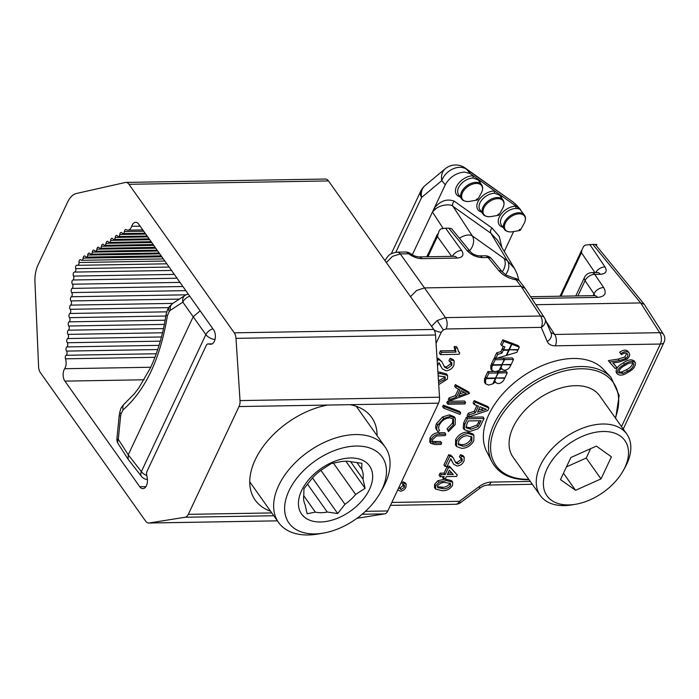 <?xml version="1.0" encoding="UTF-8"?>
<svg xmlns="http://www.w3.org/2000/svg" width="699" height="699" viewBox="0 0 699 699"><rect width="100%" height="100%" fill="white"/><g stroke="black" fill="none" stroke-linecap="round" stroke-linejoin="round"><path stroke-width="1.05" d="M434.044 329.893A8.161 4.299 25.2 0 0 441.314 332.174L443.332 329.937L437.155 320.561L431.536 326.319M596.832 244.493L596.361 245.742A8.161 4.928 140.7 0 0 596.133 245.436A8.161 4.928 140.7 0 0 594.674 244.44L596.832 244.493M385.035 260.718A8.161 4.299 25.2 0 1 385.236 260.037L385.236 260.037C389.36 254.148 389.579 253.65 397.285 252.156L397.285 252.156A8.161 4.727 89 0 1 400.274 253.903L424.494 287.909L521.035 286.275L540.598 316.018L445.464 317.626L424.494 287.909L416.665 290.452L410.514 296.664M467.107 250.618A8.161 4.928 -39.3 0 1 470.567 251.867L451.563 228.669L448.741 228.145L467.107 250.618C471.222 254.969 476.334 257.302 482.432 257.634L488.112 257.538L498.85 270.679C503.193 275.493 508.951 278.543 516.115 279.827A8.161 5.129 -37.4 0 1 519.75 281.286L524.8 287.918L544.364 317.669A8.161 5.015 146.7 0 0 540.598 316.018A8.161 4.727 89 0 1 541.244 327.368A8.161 6.335 157 0 0 545.054 318.962A8.161 8.161 0 0 0 544.364 317.669A8.161 5.015 146.7 0 1 544.635 318.176A8.161 6.335 157 0 1 545.054 318.962L551.065 333.091A8.161 6.335 157 0 1 547.247 341.505C548.575 344.362 551.266 345.804 555.321 345.813L660.363 344.039A8.161 4.299 -154.8 0 0 664.05 342.292A8.161 8.161 0 0 0 663.543 334.419A8.161 5.085 147.4 0 0 659.716 332.68A8.161 4.727 89 0 1 660.363 344.039L621.507 426.617M663.543 334.419L644.242 304.31L640.668 302.929L659.716 332.68L554.674 334.463A8.161 4.727 89 0 1 555.321 345.813M546.102 321.418L554.674 334.463L550.637 332.305M594.674 244.44L592.831 244.388L640.668 302.929L535.836 304.703M525.08 288.425L521.035 286.275L516.115 279.827A8.161 3.451 -82.1 0 0 514.385 278.15L506.172 275.118L502.31 271.928L491.572 258.779A8.161 8.161 0 0 0 485.115 255.79L479.435 255.886C475.626 255.528 472.673 254.191 470.567 251.867L470.567 251.867M437.155 320.561L445.464 317.626A8.161 4.727 89 0 1 446.111 328.984L541.244 327.368L547.247 341.505M532.315 484.285L487.64 485.036C484.8 485.333 482.284 486.347 480.082 488.068L478.902 486.749C482.965 483.795 487.063 482.249 491.196 482.092L530.296 481.428M434.42 240.867L437.233 234.514M431.466 247.149L434.28 240.788M428.513 253.422L431.327 247.062M452.332 256.341A8.161 5.277 -35.8 0 1 461.646 250.46L445.595 228.197L441.078 228.818L439.243 230.53L437.417 236.568L451.685 256.35M437.373 234.593L437.784 233.903M498.85 270.679A8.161 4.928 -39.3 0 1 502.31 271.928M531.764 298.499L597.558 297.39C604.845 296.691 606.889 293.423 603.683 287.586A8.161 5.426 145.9 0 0 593.993 293.833L594.805 295.633M592.831 244.388L585.203 245.087L583.516 246.572L581.821 250.242L581.454 252.723L594.928 272.61M603.683 287.586L594.762 274.41L600.441 274.314C605.902 273.79 607.431 271.343 605.037 266.966A8.161 5.426 145.9 0 0 595.653 272.593M426.766 256.778L428.373 253.344M397.285 252.156L405.577 252.016A8.161 8.161 0 0 1 410.182 253.353A8.161 2.123 123.2 0 0 408.566 253.763L410.47 255.013C414.28 257.398 418.107 258.613 421.943 258.656L457.225 258.062C462.808 257.494 464.285 254.969 461.646 250.46M410.182 253.353L412.087 254.593A8.161 2.123 123.2 0 0 410.47 255.013M445.595 228.197L448.741 228.145M581.472 250.836L581.821 250.242M578.519 257.11L581.332 250.749M575.565 263.392L578.379 257.031M572.612 269.665L575.426 263.305M569.659 275.939L572.464 269.587M566.697 282.221L569.51 275.86M563.744 288.495L566.557 282.134M560.79 294.768L563.604 288.416M487.64 485.036A8.161 4.727 -91 0 0 491.196 482.092M200.141 310.828L193.221 316.726L128.24 454.822L141.373 471.615L205.847 334.611A8.161 4.299 -154.8 0 0 214.986 339.531M212.846 328.74A8.161 4.832 144.8 0 0 205.847 334.611L182.841 302.151A8.161 6.326 -123.2 0 1 185.121 295.345L172.662 303.497A8.161 6.326 -123.2 0 0 170.381 310.304L182.841 302.151A8.161 5.304 -35.5 0 1 189.779 296.201M123.094 409.867A8.161 6.081 -130.1 0 1 124.579 403.646C119.477 409.107 121.137 409.09 119.896 411.702L119.896 411.702A8.161 2.962 -164.4 0 0 121.014 413.878L123.094 409.867C145.575 389.972 160.333 358.613 167.376 315.765L169.228 311.413A8.161 5.4 -142.8 0 1 169.464 306.52A8.161 5.4 -142.8 0 1 169.464 306.512L172.662 303.497M118.306 439.304A8.161 1.127 -174.3 0 1 116.925 438.518L119.223 415.32A8.161 1.127 -174.3 0 0 120.604 416.097L118.306 439.304A8.161 5.085 147.4 0 0 118.175 443.725L128.144 459.304L128.24 454.822L118.306 439.304M146.799 475.565A8.161 4.299 -154.8 0 1 141.373 471.615A8.161 5.059 -38 0 0 141.495 476.395L128.144 459.304M437.976 431.737C436.473 430.042 436.377 427.779 437.705 424.966L443.655 418.448L450.523 416.359L455.302 418.299L455.189 424.651L448.496 431.563L448.076 430.348L453.529 424.599L453.625 419.33L449.745 417.766C445.106 418.282 441.663 420.676 439.409 424.931C438.369 427.194 438.422 429.046 439.549 430.488L437.976 431.737L436.482 429.719M448.496 431.563L447.002 428.837L452.454 423.087L452.969 418.657M448.076 430.348L447.002 428.837M453.529 424.599L452.454 423.087M436.901 430.226C435.398 428.522 435.302 426.268 436.63 423.454L442.581 416.936L449.448 414.848L454.236 416.787L455.302 418.299M437.705 424.966L436.63 423.454M443.655 418.448L442.581 416.936M450.523 416.359L449.448 414.848M458.177 443.917L461.698 444.669C465.569 444.634 468.592 442.86 470.768 439.348L471.222 436.403M462.773 446.18C466.644 446.145 469.667 444.372 471.834 440.859L471.886 436.997L467.456 435.722C463.655 435.818 460.72 437.591 458.64 441.052L458.579 444.774L462.773 446.18L461.698 444.669M471.834 440.859L470.768 439.348M456.718 441.095C459.4 436.394 463.341 433.861 468.522 433.511L473.905 435.39L473.765 440.816C470.995 445.613 466.976 448.146 461.707 448.391L456.543 446.478L456.718 441.095L455.643 439.575C458.334 434.874 462.266 432.349 467.448 431.991L472.839 433.878L473.905 435.39M456.543 446.478L455.468 444.966L455.643 439.575M468.522 433.511L467.448 431.991M443.271 478.64L444.223 476.631L440.169 476.701L441.121 474.682L440.047 473.171L444.092 473.101L447.316 466.259L449.448 466.224L457.242 475.014L456.587 476.421L446.355 476.596L445.403 478.605L443.271 478.64L442.423 476.657M441.121 474.682L445.167 474.612L444.092 473.101M445.167 474.612L448.382 467.78L447.316 466.259M448.382 467.78L450.514 467.736L449.448 466.224M450.514 467.736L457.242 475.014M440.169 476.701L439.094 475.18L440.047 473.171M449.352 470.226L447.299 474.577L453.284 474.481L449.352 470.226M448.024 473.04L451.895 472.97M445.403 479.068L451.615 480.685L452.69 482.205L452.533 485.464C449.737 489.317 446.137 491.048 441.742 490.637L435.547 489.02L435.695 485.753L434.629 484.241L437.88 480.711L445.403 479.068L446.478 480.58L452.69 482.205M435.547 489.02L434.472 487.509L434.629 484.241M435.695 485.753L438.946 482.223L437.88 480.711M438.946 482.223L446.478 480.58M445.534 482.59C442.511 482.153 439.872 483.192 437.618 485.718L437.661 487.622L442.694 488.627C445.744 489.064 448.382 488.016 450.628 485.482L450.471 483.411L445.534 482.59M437.364 486.687L441.628 487.116C444.669 487.553 447.308 486.504 449.553 483.97L449.815 483.044M442.694 488.627L441.628 487.116M450.628 485.482L449.553 483.97M443.926 464.922L448.758 454.665L449.824 456.176L451.204 456.36L453.258 457.924L455.739 462.755L458.055 464.022L462.091 461.113L462.222 458.824L460.51 458.195L461.672 456.176L464.258 457.295L463.987 461.122C462.555 464.022 460.274 465.656 457.129 466.032L453.66 464.276L450.741 458.727L447.133 466.399L445.001 466.434L443.926 464.922M445.001 466.434L449.824 456.176M451.178 459.234L450.741 458.727M451.204 456.36L450.139 454.848L452.183 456.403L453.258 457.924M455.145 461.794L456.98 462.511L461.025 459.601L461.401 458.291M458.055 464.022L456.98 462.511M462.091 461.113L461.025 459.601M460.51 458.195L459.435 456.674L460.597 454.665L463.184 455.783L464.258 457.295M461.672 456.176L460.597 454.665M453.66 464.276L450.689 458.841M452.358 461.794L451.283 460.283M440.029 434.297L445.84 434.201L445.176 435.608L436.595 435.975L432.541 439.54L432.401 442.371L433.188 442.965L441.672 443.052L441.008 444.459L435.093 444.564L430.811 443.376L431.056 439.549C433.118 435.888 436.115 434.14 440.029 434.297L438.955 432.786L444.765 432.69L445.84 434.201M432.087 441.436L440.597 441.541L441.672 443.052M433.188 442.965L432.113 441.453M430.811 443.376L429.736 441.855L429.981 438.037C432.052 434.376 435.04 432.629 438.955 432.786M431.056 439.549L429.981 438.037M398.779 487.666L401.182 489.58L404.406 487.255L404.52 485.421L403.14 484.914L404.074 483.306L403 481.794L405.071 482.686L406.145 484.197L405.927 487.264C404.782 489.58 402.947 490.89 400.44 491.187L397.731 489.885M404.074 483.306L406.145 484.197M398.788 487.631L400.108 488.068L403.611 484.949M401.182 489.58L400.108 488.068M404.406 487.255L403.34 485.744M403.14 484.914L402.074 483.402L403 481.794M509.143 350.173L506.714 355.337L516.867 352.348L517.959 350.024L508.837 349.745M495.757 358.578L506.163 355.538L508.68 350.182L503.289 350.278L501.943 353.135L497.732 354.376L495.757 358.578L494.682 357.067L496.657 352.864L500.868 351.623L502.214 348.766L503.289 350.278M501.943 353.135L500.868 351.623M497.732 354.376L496.657 352.864M502.73 348.757L502.214 348.766M503.376 346.302L502.424 348.32L503.498 349.841L508.881 349.745L511.493 344.196L503.857 341.357L501.803 345.708L500.737 344.196L502.782 339.845L510.427 342.685L511.493 344.196M501.803 345.708L504.888 346.87L503.498 349.841M503.857 341.357L502.782 339.845M511.921 344.275L509.353 349.736L518.16 349.587L519.322 347.132L511.921 344.275L510.698 343.078M519.322 347.132L518.247 345.621L510.847 342.763M502.135 365.061L499.741 370.164L501.812 368.364L502.188 369.413L504.416 370.269C506.976 370.024 508.916 368.74 510.244 366.416L510.952 364.913L501.83 364.633M502.345 364.625L511.161 364.476L513.529 359.443L504.713 359.592L502.065 364.24M504.713 359.592L503.455 358.473M513.529 359.443L512.454 357.932L503.638 358.08M492.83 364.791L501.882 364.633L504.25 359.601L495.198 359.749L492.83 364.791L491.755 363.279L494.132 358.238L495.504 358.22M504.25 359.601L503.175 358.089L497.076 358.194M495.198 359.749L494.132 358.238M495.049 371.719L499.121 370.496L501.672 365.07L492.62 365.228L491.913 366.739L491.86 370.453L495.049 371.719M492.061 363.707L490.847 365.219L490.785 368.932L491.86 370.453M492.62 365.228L491.554 363.716M491.913 366.739L490.847 365.219M495.853 378.421L493.45 383.524L495.521 381.724L495.906 382.764L498.134 383.629C500.685 383.375 502.633 382.091 503.962 379.775L504.669 378.273L495.547 377.993M496.054 377.984L504.87 377.836L507.247 372.803L498.431 372.951L495.783 377.591M507.247 372.803L506.172 371.283L497.164 371.833M498.431 372.951L497.356 371.431M486.548 378.142L495.591 377.993L497.959 372.951L488.916 373.109L486.548 378.142L485.473 376.63L487.841 371.597L493.345 371.501M497.959 372.951L496.893 371.44M488.916 373.109L487.841 371.597M488.767 385.079L492.83 383.856L495.39 378.43L486.338 378.587L485.63 380.09L485.569 383.803L488.767 385.079M485.779 377.058L484.556 378.578L484.503 382.292L485.569 383.803M486.338 378.587L485.263 377.067M485.63 380.09L484.556 378.578M459.086 354.297L440.466 354.611L441.523 352.357L456.036 352.113L455.198 348.102L457.399 348.067L458.553 351.711L459.767 352.846L459.086 354.297M440.466 354.611L439.391 353.1L440.457 350.846L454.962 350.601L454.132 346.59L456.333 346.555L457.399 348.067M441.523 352.357L440.457 350.846M456.036 352.113L454.962 350.601M455.198 348.102L454.132 346.59M458.072 350.881L459.767 352.846M444.057 366.215L446.172 367.062L450.698 363.812L451.126 362.204M437.224 361.497L438.028 359.793L439.575 360.002L441.873 361.75L444.651 367.158L447.246 368.574L446.172 367.062M447.246 368.574L451.764 365.324L450.698 363.812M451.764 365.324L451.912 362.755L449.99 362.047L448.924 360.535L450.217 358.281L453.118 359.531L454.193 361.051L453.896 365.332C452.288 368.574 449.728 370.409 446.207 370.828L442.318 368.862L439.793 364.572L442.318 368.862M449.99 362.047L451.292 359.793L450.217 358.281M451.292 359.793L454.193 361.051M440.859 366.084L439.051 362.65L437.513 365.918M438.028 359.793L437.024 358.377M436.954 358.281L438.5 358.491L441.873 361.75M439.575 360.002L438.5 358.491M438.483 380.903L444.214 377.582L445.289 379.094L445.114 376.778L438.159 375.913M438.588 382.51L445.289 379.094M438.02 373.773L440.641 373.607L447.596 375.424L447.421 379.076L438.727 384.625M440.641 373.607L439.566 372.095L446.521 373.913L447.596 375.424M437.915 372.165L439.566 372.095M449.405 401.008L450.121 399.478L456.543 397.067L459.89 389.955L455.687 387.657L456.403 386.119L469.431 393.485L449.405 401.008L448.33 399.496L449.046 397.967L455.468 395.555L458.465 389.177M450.121 399.478L449.046 397.967M456.543 397.067L455.468 395.555M455.687 387.657L454.612 386.145L455.337 384.607L468.461 391.772L469.527 393.284M456.403 386.119L455.337 384.607M466.25 393.423L461.235 390.689L458.596 396.298L466.25 393.423M459.689 393.974L464.171 392.288M448.548 402.816L465.604 402.528L464.94 403.943L447.884 404.232L448.548 402.816L447.474 401.305L464.529 401.016L465.604 402.528M447.884 404.232L446.81 402.711L447.474 401.305M460.711 412.917L460.012 414.402L443.708 408.164L444.407 406.678L460.711 412.917L459.645 411.405L443.332 405.167L442.633 406.652L443.708 408.164M444.407 406.678L443.332 405.167M624.548 364.31C629.327 361.016 632.944 360.492 635.417 362.764C635.627 366.416 633.189 369.588 628.104 372.27C623.29 375.529 619.646 376.01 617.191 373.694C617.016 370.059 619.471 366.931 624.548 364.31L623.473 362.798C628.252 359.496 631.879 358.98 634.342 361.252M634.107 360.824L635.417 362.764M616.116 372.174L617.418 374.096L616.116 372.174C615.941 368.548 618.397 365.42 623.473 362.798M618.781 372.785L622.931 373.441L627.588 371.204C631.573 369.168 633.644 366.695 633.783 363.786C631.66 362.222 628.733 362.772 625.002 365.437C620.974 367.421 618.903 369.867 618.781 372.785L618.956 373.083M622.931 373.441L621.857 371.929L626.514 369.684C630.507 367.657 632.569 365.184 632.709 362.274M627.588 371.204L626.514 369.684M618.632 372.13L621.857 371.929M627.885 351.204L628.96 352.715C630.341 354.655 629.607 356.866 626.767 359.365L619.279 361.977L612.874 362.964L616.771 367.342L615.216 368.539L609.484 362.099L619.331 360.588L625.911 358.473C627.842 356.735 628.331 355.197 627.387 353.851C625.928 352.672 623.98 352.951 621.516 354.681L620.712 353.773C624.181 351.361 626.924 351.012 628.96 352.715L627.885 351.204C625.858 349.5 623.106 349.849 619.637 352.261L620.712 353.773M613.11 362.921L616.771 367.342M609.484 362.099L608.41 360.588L618.266 359.076L624.836 356.962L626.785 353.379M625.911 358.473L624.836 356.962M466.364 417.242L482.992 416.962L484.058 418.474L479.995 426.617L477.732 428.924L469.78 431.493L464.293 429.64L464.791 424.38L463.717 422.86L466.364 417.242L467.439 418.753L484.058 418.474M464.293 429.64L463.219 428.129L463.717 422.86M464.791 424.38L467.439 418.753M468.313 420.938L466.792 424.171L466.224 427.858L470.855 429.273L478.037 426.504L481.104 420.719L468.313 420.938M479.601 423.9L478.535 422.388L479.304 420.754M465.98 427.089L469.789 427.762L476.971 424.992L478.535 422.388M470.855 429.273L469.789 427.762M478.037 426.504L476.971 424.992M468.225 417.085L469.326 414.734L475.285 412.864L478.431 406.171L474.158 404.476L475.259 402.126L474.193 400.614L487.885 406.565L488.959 408.076L487.78 410.566L468.225 417.085L467.15 415.564L468.26 413.223L474.21 411.344L476.928 405.577M475.259 402.126L488.959 408.076M469.326 414.734L468.26 413.223M475.285 412.864L474.21 411.344M474.158 404.476L473.083 402.956L474.193 400.614M483.883 408.33L480.038 406.809L477.513 412.165L486.452 409.352L483.883 408.33M478.535 409.99L483.848 408.321M270.539 511.187A71.42 44.395 -35.3 0 1 255.231 459.741A71.42 44.395 -35.3 0 1 257.59 455.163A71.42 44.395 -35.3 0 1 327.56 405.062L349.998 404.677A71.42 44.395 -35.3 0 1 377.093 435.669M64.902 381.121A8.161 4.727 89 0 1 64.666 368.714A7.846 4.543 -91 0 0 65.47 358.823A2.446 1.415 89 0 1 66.16 355.275A2.446 1.415 -91 0 0 66.527 351.099A2.446 1.415 89 0 1 66.894 346.914A2.446 1.415 -91 0 0 67.27 342.737A2.446 1.415 89 0 1 67.637 338.561A2.446 1.415 -91 0 0 68.004 334.375A2.446 1.415 89 0 1 68.371 330.199A2.446 1.415 -91 0 0 68.738 326.014A2.446 1.415 89 0 1 69.105 321.837A2.446 1.415 -91 0 0 69.481 317.661A2.446 1.415 89 0 1 69.848 313.475A2.446 1.415 -91 0 0 70.215 309.299A2.446 1.415 89 0 1 70.582 305.122A2.446 1.415 -91 0 0 70.949 300.937A2.446 1.415 89 0 1 71.324 296.76A2.446 1.415 -91 0 0 71.691 292.575A2.446 1.415 89 0 1 72.058 288.399A2.446 1.415 -91 0 0 72.425 284.222A2.446 1.415 89 0 1 71.91 281.863A2.446 1.415 89 0 1 72.862 280.002A2.446 1.415 -91 0 0 73.491 276.096A2.446 1.415 89 0 1 73.264 273.527A2.446 1.415 89 0 1 74.496 272.086A2.446 1.415 -91 0 0 75.702 268.634A2.446 1.415 89 0 1 76.942 265.183A2.446 1.415 89 0 1 77.301 265.244A2.446 1.415 -91 0 0 77.65 265.314A2.446 1.415 -91 0 0 79.004 262.501A2.446 1.415 89 0 1 80.359 259.678A2.446 1.415 89 0 1 81.075 259.984A2.446 1.415 -91 0 0 81.783 260.299A2.446 1.415 -91 0 0 83.155 258.132A2.446 1.415 89 0 1 84.527 255.974A2.446 1.415 89 0 1 85.453 256.542A2.446 1.415 -91 0 0 86.379 257.101A2.446 1.415 -91 0 0 87.742 255.065A2.446 1.415 89 0 1 89.105 253.038A2.446 1.415 89 0 1 90.031 253.597A2.446 1.415 -91 0 0 90.957 254.165A2.446 1.415 -91 0 0 92.32 252.129A2.446 1.415 89 0 1 93.683 250.093A2.446 1.415 89 0 1 94.61 250.661A2.446 1.415 -91 0 0 95.536 251.229A2.446 1.415 -91 0 0 96.899 249.194A2.446 1.415 89 0 1 98.262 247.158A2.446 1.415 89 0 1 99.188 247.726A2.446 1.415 -91 0 0 100.114 248.285A2.446 1.415 -91 0 0 101.477 246.258A2.446 1.415 89 0 1 102.84 244.222A2.446 1.415 89 0 1 103.767 244.781A2.446 1.415 -91 0 0 104.693 245.349A2.446 1.415 -91 0 0 106.056 243.313A2.446 1.415 89 0 1 107.419 241.277A2.446 1.415 89 0 1 108.345 241.845A2.446 1.415 -91 0 0 109.28 242.413A2.446 1.415 -91 0 0 110.634 240.377A2.446 1.415 89 0 1 111.997 238.342A2.446 1.415 89 0 1 112.932 238.909A2.446 1.415 -91 0 0 113.858 239.469A2.446 1.415 -91 0 0 115.221 237.442A2.446 1.415 89 0 1 116.584 235.406A2.446 1.415 89 0 1 117.511 235.965A2.446 1.415 -91 0 0 118.437 236.533A2.446 1.415 -91 0 0 119.8 234.497A2.446 1.415 89 0 1 121.163 232.461A2.446 1.415 89 0 1 122.089 233.029A2.446 1.415 -91 0 0 123.015 233.597A2.446 1.415 -91 0 0 124.378 231.561A2.446 1.415 89 0 1 125.741 229.525A2.446 1.415 89 0 1 126.239 229.674A7.846 4.543 -91 0 0 127.856 230.154A7.846 4.543 -91 0 0 131.674 226.31A8.161 4.727 89 0 1 135.65 222.317A8.161 4.727 89 0 1 138.743 224.204L213.606 329.823A8.161 4.727 89 0 1 215.143 338.832A8.161 4.727 89 0 1 210.792 344.257A8.161 4.727 89 0 1 210.382 344.24L208.258 343.952A4.08 2.368 -91 0 0 208.049 343.943A4.08 2.368 -91 0 0 206.275 345.411L147.105 471.152A4.08 2.368 -91 0 0 146.676 474.822L147.271 478.352A8.161 4.727 89 0 1 142.858 488.627A8.161 4.727 89 0 1 139.765 486.74L64.902 381.121L144.143 379.784M128.965 184.3L234.252 332.838A8.161 4.727 89 0 1 236 338.36L240.028 400.588A8.161 4.727 89 0 1 239.023 406.556L188.302 514.342A8.161 4.727 89 0 1 185.13 517.251L149.123 522.992A8.161 4.727 89 0 1 148.73 523.027A8.161 4.727 89 0 1 145.637 521.139L40.359 372.602A8.161 4.727 89 0 1 38.594 366.774L34.95 281.977A24.491 14.19 89 0 1 38.017 264.991L67.628 202.072A24.491 14.19 89 0 1 76.61 193.44L125.313 182.483A8.161 4.727 89 0 1 125.872 182.413A8.161 4.727 89 0 1 128.965 184.3L328.478 180.927L433.764 329.456A8.161 4.727 89 0 1 435.512 334.987L439.54 397.215A8.161 4.727 89 0 1 438.535 403.183L387.814 510.96A8.161 4.727 89 0 1 384.642 513.879L357.023 518.282M125.872 182.413L325.385 179.04A8.161 4.727 89 0 1 328.478 180.927M311.195 479.479L303.951 488.741L303.812 494.805A33.465 20.804 144.7 0 0 305.052 504.556L307.141 513.748L315.354 512.122A33.465 20.804 144.7 0 0 327.272 512.035L337.704 513.538L344.957 504.276A33.465 20.804 144.7 0 0 350.715 499.671A33.465 20.804 144.7 0 0 355.625 494.455L365.088 488.321L363.008 479.13A33.465 20.804 144.7 0 0 361.767 469.379L361.899 463.315L351.466 461.812A33.465 20.804 144.7 0 0 339.548 461.899L331.335 463.524L321.872 469.658A33.465 20.804 144.7 0 0 316.114 474.263A33.465 20.804 144.7 0 0 311.195 479.479M357.067 505.788A41.625 25.872 -35.3 0 1 305.314 517.819A41.625 25.872 -35.3 0 1 314.026 474.175A41.625 25.872 -35.3 0 1 365.778 462.135A41.625 25.872 -35.3 0 1 357.067 505.788M320.902 470.34L344.957 504.276M327.272 512.035L307.42 484.031M303.698 495.67L315.354 512.122M365.079 511.677A57.135 35.518 144.7 0 0 380.212 492.856A57.135 35.518 144.7 0 0 369.395 447.884A57.135 35.518 144.7 0 0 306.005 468.286A57.135 35.518 144.7 0 0 285.524 515.713A57.135 35.518 144.7 0 0 323.471 533.075A57.135 35.518 144.7 0 0 365.079 511.677M323.471 533.075L318.054 534.019A65.295 40.586 -35.3 0 1 278.578 522.52A65.295 40.586 -35.3 0 1 298.089 459.968A65.295 40.586 -35.3 0 1 385.123 447.002A65.295 40.586 -35.3 0 1 382.895 488.059L380.212 492.856M361.767 469.379L356.857 462.458M345.883 461.226L365.088 488.321M350.61 461.637L363.008 479.13M355.625 494.455L333.336 463M312.488 477.959L337.704 513.538M610.996 377.338A73.273 45.549 -35.3 0 0 580.336 366.529A73.273 45.549 -35.3 0 0 509.824 401.139A73.273 45.549 -35.3 0 0 491.913 461.742L486.696 451.537A71.621 44.518 -35.3 0 1 504.206 392.296A71.621 44.518 -35.3 0 1 573.128 358.473A71.621 44.518 -35.3 0 1 603.088 369.028L610.996 377.338L619.183 395.433L615.636 418.343M603.228 431.484A47.75 29.681 -35.3 0 1 623.281 470.61A47.75 29.681 -35.3 0 1 575.862 504.224A47.75 29.681 -35.3 0 1 568.671 504.923A47.75 29.681 -35.3 0 1 547.046 468.863A47.75 29.681 -35.3 0 1 603.228 431.484M575.862 504.224L572.332 504.835A53.054 32.975 -35.3 0 1 564.346 505.613A53.054 32.975 -35.3 0 1 540.266 495.495A53.054 32.975 -35.3 0 1 550.148 450.785A53.054 32.975 -35.3 0 1 602.748 424.013A53.054 32.975 -35.3 0 1 626.828 434.131A53.054 32.975 -35.3 0 1 625.02 467.491L623.281 470.61M540.266 495.495L513.083 457.155A53.054 32.975 -35.3 0 1 522.974 412.445A53.054 32.975 -35.3 0 1 575.565 385.673A53.054 32.975 -35.3 0 1 599.655 395.791L626.828 434.131M566.47 466.871L586.234 458.037L590.638 448.662M596.343 446.119L570.882 457.504L560.484 479.593L575.557 490.287L601.018 478.902L611.415 456.814L596.343 446.119M586.234 458.037L601.018 478.902M563.473 473.24L575.557 490.287M513.319 202.203L466.766 169.455A16.322 12.093 140.2 0 0 460.423 167.332A16.322 12.093 140.2 0 0 441.794 180.622A16.322 12.53 -129.8 0 1 445.237 168.765A16.322 16.322 0 0 1 465.141 167.996L513.319 202.203L516.631 205.253A12.241 7.278 137.8 0 0 515.862 204.58L515.102 203.776A12.241 4.011 -44.7 0 1 515.495 204.047M479.226 181.391A1.634 1.232 168.5 0 1 480.038 180.578L470.235 173.614L466.766 169.455A16.322 12.495 -54.6 0 0 465.141 167.996M470.235 173.614L464.337 172.033C456.01 172.95 449.649 177.197 445.263 184.781L441.794 180.622L421.611 197.441A16.322 12.53 -129.8 0 1 425.053 185.585L445.237 168.765M516.194 208.485A12.241 7.61 144.7 0 0 515.792 208.485A12.241 7.61 144.7 0 0 503.656 214.663A12.241 7.61 144.7 0 0 501.375 224.982L504.398 229.246A12.241 7.61 -35.3 0 1 506.679 218.927A12.241 7.61 -35.3 0 1 518.815 212.749A12.241 7.61 -35.3 0 1 524.372 215.082L519.645 208.887L516.194 208.485A1.634 0.979 91.3 0 1 516.098 206.188L494.691 190.984A1.634 0.979 -88.7 0 0 494.787 193.282A12.241 7.61 144.7 0 0 494.376 193.282A12.241 7.61 144.7 0 0 482.24 199.46A12.241 7.61 144.7 0 0 479.96 209.77L482.983 214.034A12.241 7.61 -35.3 0 1 485.263 203.715A12.241 7.61 -35.3 0 1 497.4 197.537A12.241 7.61 -35.3 0 1 502.957 199.879C504.512 202.107 504.425 204.912 502.695 208.285A11.769 7.313 144.7 0 0 497.749 198.647A11.769 7.313 144.7 0 0 483.909 207.856A11.769 7.313 144.7 0 0 489.239 216.742A11.769 7.313 144.7 0 0 491.004 216.568L498.282 215.309A0.813 0.507 144.7 0 0 498.745 214.06A0.813 0.507 144.7 0 0 498.282 215.309M460.152 196.838A13.875 8.624 -35.3 0 1 457.198 185.314A13.875 8.624 -35.3 0 1 472.821 175.772A13.875 8.624 -35.3 0 1 473.275 175.772A1.634 0.979 -88.7 0 0 473.372 178.079A12.241 7.61 144.7 0 0 472.97 178.07A12.241 7.61 144.7 0 0 460.833 184.248A12.241 7.61 144.7 0 0 458.544 194.567L461.567 198.831A12.241 7.61 -35.3 0 1 463.848 188.512A12.241 7.61 -35.3 0 1 475.984 182.334A12.241 7.61 -35.3 0 1 481.55 184.676C483.105 186.904 483.009 189.709 481.279 193.081A11.769 7.313 144.7 0 0 476.342 183.444A11.769 7.313 144.7 0 0 462.493 192.653A11.769 7.313 144.7 0 0 467.823 201.539A11.769 7.313 144.7 0 0 469.597 201.364L476.867 200.106A0.813 0.507 144.7 0 0 477.338 198.857A0.813 0.507 144.7 0 0 476.867 200.106M520.161 229.272A0.813 0.507 144.7 0 0 519.698 230.513A0.813 0.507 144.7 0 0 520.161 229.272M459.435 238.245A12.241 6.614 -33.2 0 1 468.103 235.021A12.241 6.614 -33.2 0 1 472.297 235.878L507.553 260.937L514.481 268.451L497.522 240.281L490.881 233.256C490.069 231.518 490.462 229.779 492.07 228.049L499.243 236.393L501.847 247.472M469.588 250.661A12.241 9.375 -54.6 0 0 472.297 235.878L453.013 206.371C452.201 204.632 452.594 202.893 454.193 201.155L492.07 228.049M502.24 271.832A12.241 9.375 -54.6 0 0 503.9 258.315M505.543 274.716A12.241 9.253 125.8 0 0 507.553 260.937L490.881 233.256L453.013 206.371C450.506 203.374 439.863 205.052 435.494 209.027L432.445 212.024L434.324 208.031C440.422 200.779 447.045 198.49 454.193 201.155M435.494 209.027L434.324 208.031L445.263 184.781M481.55 184.676L478.247 180.019L473.372 178.079M502.957 199.879L499.663 195.231L494.787 193.282M500.633 196.602A1.634 1.232 168.5 0 1 501.445 195.781A13.875 8.624 -35.3 0 1 501.541 197.878M504.259 251.483L513.634 231.561M481.567 212.042A13.875 8.624 -35.3 0 1 478.614 200.526A13.875 8.624 -35.3 0 1 494.228 190.984A13.875 8.624 -35.3 0 1 494.691 190.984L480.038 180.578A13.875 8.624 -35.3 0 1 480.134 182.675M521.043 210.39L516.098 206.188A13.875 8.624 -35.3 0 0 515.644 206.188A13.875 8.624 -35.3 0 0 500.021 215.729A13.875 8.624 -35.3 0 0 502.983 227.245M412.34 254.751L432.445 212.024L443.087 228.311M441.314 332.174L436.054 343.349M386.346 262.562L392.462 256.358L400.274 253.903L408.566 253.763A8.161 4.727 89 0 0 405.577 252.016M443.332 329.937L446.111 328.984M391.816 502.45L459.392 501.314L478.902 486.749M455.835 504.259A8.161 4.727 -91 0 0 459.392 501.314L460.58 502.633A8.161 8.161 0 0 1 455.835 504.259L390.453 505.36M482.432 257.634A8.161 4.727 -91 0 0 479.435 255.886M491.572 258.779A8.161 4.928 -39.3 0 0 488.112 257.538A8.161 4.727 -91 0 0 485.115 255.79M577.89 295.922L585.072 280.666L593.993 293.833L593.136 295.66M575.766 295.957L584.521 277.346A8.161 4.299 25.2 0 0 585.072 280.666A8.161 5.426 145.9 0 1 594.762 274.41A8.161 4.727 -91 0 0 591.765 272.662L597.444 272.566A8.161 4.727 -91 0 1 600.441 274.314M605.037 266.966L589.773 244.44M597.558 297.39A8.161 4.727 -91 0 0 594.561 295.633L595.496 295.782M427.919 256.751L437.417 236.568M412.087 254.593C413.625 255.782 415.905 256.55 418.946 256.909L418.946 256.909A8.161 4.727 89 0 1 421.943 258.656M418.946 256.909L454.228 256.306A8.161 4.727 89 0 1 457.225 258.062M561 296.201L581.454 252.723M167.376 315.765A8.161 1.721 -171.3 0 1 166.047 314.559L167.673 309.29L169.464 306.52M169.228 311.413L170.381 310.304M124.579 403.646L134.191 393.93L138.708 388.111L150.425 367.927C157.957 351.597 163.164 333.807 166.047 314.559M121.014 413.878L120.604 416.097M436.036 443.149L434.961 441.637M619.331 360.588L618.266 359.076M482.607 410.566L481.532 409.055M150.739 367.255L64.666 368.714M154.951 357.311L65.47 358.823M156.279 353.755L66.16 355.275M157.738 349.552L66.527 351.099M159.075 345.358L66.894 346.914M160.316 341.164L67.27 342.737M161.46 336.97L67.637 338.561M162.509 332.776L68.004 334.375M163.461 328.591L68.371 330.199M164.326 324.397L68.738 326.014M165.113 320.212L69.105 321.837M165.82 316.027L69.481 317.661M166.659 311.841L69.848 313.475M168.642 307.63L70.215 309.299M172.828 303.392L70.582 305.122M179.372 299.102L70.949 300.937M186.056 294.821L71.324 296.76M185.838 290.644L71.691 292.575M182.92 286.52L72.058 288.399M179.993 282.396L72.425 284.222M177.039 278.237L72.862 280.002M174.313 274.392L73.491 276.096M171.517 270.443L74.496 272.086M169.114 267.053L75.702 268.634M164.859 261.042L79.004 262.501M161.853 256.804L83.155 258.132M159.756 253.851L87.742 255.065M157.756 251.02L92.32 252.129M155.746 248.197L96.899 249.194M153.745 245.366L101.477 246.258M151.744 242.544L106.056 243.313M149.735 239.713L110.634 240.377M147.734 236.891L115.221 237.442M145.733 234.06L119.8 234.497M143.723 231.229L124.378 231.561M140.141 226.17L131.674 226.31M211.203 344.223L210.382 344.24M212.164 343.882L208.258 343.952M145.881 486.644L139.765 486.74M433.764 329.456L234.252 332.838M148.73 523.027L277.389 520.851L149.123 522.992M384.642 513.879L362.152 514.254M273.772 515.748L185.13 517.251M439.54 397.215L240.028 400.588M435.512 334.987L236 338.36M271.771 512.926L188.302 514.342M327.56 405.062L239.023 406.556M438.535 403.183L349.998 404.677M387.814 510.96L365.437 511.345M615.338 417.915A71.84 44.649 144.7 0 0 580.633 368.784A71.84 44.649 144.7 0 0 496.107 425.018A71.84 44.649 144.7 0 0 528.645 479.278A71.84 44.649 144.7 0 0 528.767 479.278M520.502 229.936L524.101 223.497A11.769 7.313 144.7 0 0 519.165 213.85A11.769 7.313 144.7 0 0 505.316 223.06A11.769 7.313 144.7 0 0 510.646 231.946A11.769 7.313 144.7 0 0 512.419 231.771L519.698 230.513M515.862 204.58L519.506 208.608A1.634 1.232 -53.9 0 0 519.645 208.887M395.809 252.269L421.611 197.441A16.322 8.606 -154.8 0 1 420.737 191.168A16.322 16.322 0 0 1 425.053 185.585M623.228 429.046L664.05 342.292M480.082 488.068L460.58 502.633M519.75 281.286A8.161 8.161 0 0 0 514.385 278.15M591.765 272.662A8.161 8.161 0 0 0 584.521 277.346M530.593 296.717L594.561 295.633M385.236 260.037L384.966 260.613M596.133 245.436L644.242 304.31M559.934 296.219L560.65 294.69M141.495 476.395A8.161 8.161 0 0 0 147.41 479.514M188.302 294.113A8.161 8.161 0 0 0 185.121 295.345M119.896 411.702L119.223 415.32M116.925 438.518A8.161 8.161 0 0 0 118.175 443.725M502.188 369.413L501.113 367.892M495.906 382.764L494.831 381.252M166.816 263.811L77.65 265.314M163.348 258.918L81.783 260.299M161.163 255.843L86.379 257.101M159.162 253.012L90.957 254.165M157.161 250.181L95.536 251.229M155.152 247.359L100.114 248.285M153.151 244.528L104.693 245.349M151.15 241.705L109.28 242.413M149.14 238.875L113.858 239.469M147.139 236.052L118.437 236.533M145.139 233.221L123.015 233.597M142.779 229.901L127.856 230.154M212.19 343.873L208.049 343.943M356.289 406.329L385.123 447.002M249.744 481.847L278.578 522.52M529.073 479.706L528.007 479.732C510.55 479.759 498.518 473.765 491.913 461.742M482.983 214.034C483.656 215.537 485.718 216.437 489.16 216.751L491.004 216.568M461.567 198.831C462.249 200.333 464.302 201.233 467.745 201.548L469.597 201.364M504.398 229.246C505.071 230.74 507.133 231.64 510.567 231.954L512.419 231.771M524.372 215.082C525.928 217.31 525.84 220.115 524.101 223.497M477.679 199.53L481.279 193.081M499.095 214.733L502.695 208.285M516.631 205.253L520.318 209.324M391.274 253.789L420.737 191.168M518.876 280.316L517.181 274.069L514.481 268.451"/></g></svg>
